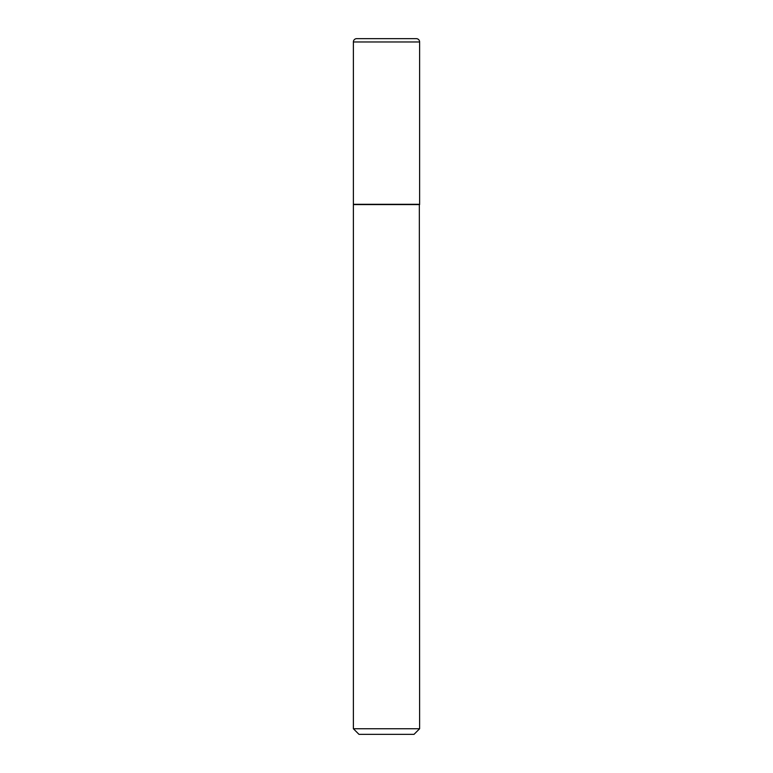 <?xml version="1.0" encoding="UTF-8"?>
<svg xmlns="http://www.w3.org/2000/svg" width="773" height="773" viewBox="0 0 773 773"><rect width="100%" height="100%" fill="white"/><g stroke="black" fill="none" stroke-linecap="round" stroke-linejoin="round"><path stroke-width="1.16" d="M353.377 41.964L353.377 204.304L419.623 204.304L419.623 41.964L353.377 41.964A3.314 3.314 0 0 1 356.682 38.65L416.318 38.65A3.314 3.314 0 0 1 419.623 41.964M419.623 204.584L353.377 204.584L353.377 728.736L419.623 728.736L419.343 204.304M419.623 728.736L414.019 734.35L358.981 734.35L353.377 728.736"/></g></svg>
